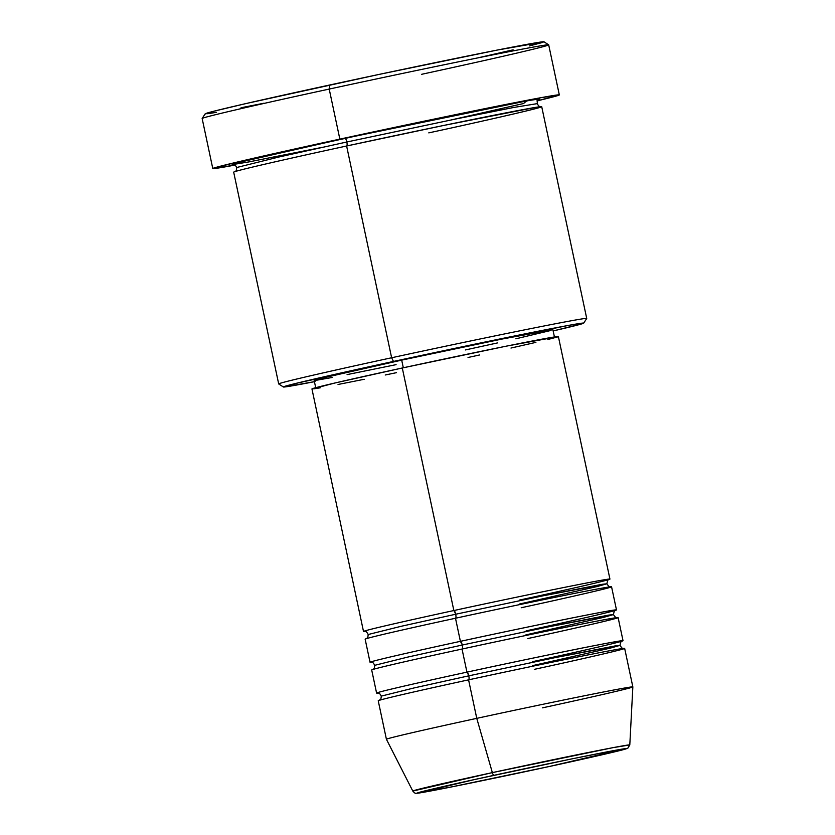 <?xml version="1.0" encoding="UTF-8"?>
<svg xmlns="http://www.w3.org/2000/svg" width="835" height="835" viewBox="0 0 835 835"><rect width="100%" height="100%" fill="white"/><g stroke="black" fill="none" stroke-linecap="round" stroke-linejoin="round"><path stroke-width="1.25" d="M534.317 669.346C570.368 661.612 642.908 645.34 620.196 648.878C594.249 653.116 502.002 672.53 468.581 679.847L476.764 718.351L492.358 772.615A3.935 1.044 77.8 0 0 493.955 775.308C522.376 769.098 600.835 752.575 622.9 748.974C642.209 745.968 580.523 759.798 549.858 766.384L453.468 786.549L417.406 793.166L474.791 779.493L573.551 758.535L615.499 750.268L625.906 748.932L549.858 766.384A3.935 1.044 77.8 0 0 549.889 766.373A3.935 1.044 -102.2 0 1 549.868 766.373C521.437 772.594 442.988 789.106 420.923 792.718C401.614 795.724 463.3 781.884 493.955 775.308A3.935 1.044 -102.2 0 1 492.358 772.615L412.803 791.058A110.93 1.545 -12 0 1 492.358 772.615L476.764 718.351A125.97 1.764 168 0 0 386.417 739.288A125.97 1.764 -12 0 1 476.764 718.351L468.581 679.847A3.935 1.044 77.8 0 0 468.79 675.828A3.935 1.044 77.8 0 0 466.942 672.144C500.363 664.837 592.62 645.413 618.558 641.176C641.27 637.637 568.729 653.909 532.678 661.644M519.37 604.06L597.255 586.514L606.899 583.769L602.087 584.312L543.063 595.804L455.701 614.226A3.935 1.044 77.8 0 0 453.854 610.542C487.264 603.235 579.521 583.811 605.469 579.573C628.171 576.046 555.64 592.307 519.579 600.041M521.217 607.744C557.279 600.01 629.809 583.738 607.108 587.276C581.16 591.514 488.903 610.938 455.492 618.244A3.935 1.044 77.8 0 0 455.701 614.226L543.063 595.804L606.899 583.769C607.598 580.315 608.266 578.895 608.924 579.521L608.924 579.521M525.925 634.861L603.809 617.316L613.443 614.57L608.631 615.113L549.607 626.605L462.246 645.027A3.935 1.044 77.8 0 0 460.398 641.343C493.819 634.036 586.066 614.612 612.013 610.375C634.725 606.847 562.185 623.108 526.133 630.842M527.772 638.545C563.823 630.811 636.353 614.539 613.652 618.077C587.704 622.315 495.447 641.739 462.037 649.046A125.97 1.764 168 0 0 371.69 669.983L376.595 693.081A125.97 1.764 -12 0 1 466.942 672.144L462.037 649.046L466.942 672.144A125.97 1.764 -12 0 1 623.025 640.706A125.97 1.764 -12 0 1 621.835 641.217M371.345 662.259A125.97 1.764 -12 0 1 370.051 662.28A125.97 1.764 -12 0 1 460.398 641.343A3.935 1.044 -102.2 0 1 462.246 645.027L407.72 657.093L374.717 665.318L407.72 657.093L462.246 645.027A3.935 1.044 -102.2 0 1 462.068 649.035A3.935 1.044 77.8 0 0 462.246 645.027L549.607 626.605L613.443 614.57C614.142 611.116 614.821 609.696 615.468 610.322L615.468 610.322M532.469 665.652L610.354 648.117L619.998 645.371L615.176 645.914L556.152 657.406L468.79 675.828L556.152 657.406L619.998 645.371C620.687 641.917 621.365 640.497 622.012 641.123L622.012 641.123M428.783 132.869C473.852 123.204 564.523 102.872 536.133 107.297L443.896 125.407L346.619 146A157.46 2.202 168 0 0 233.685 172.177L278.692 383.933A157.46 2.202 -12 0 1 391.625 357.756A157.46 2.202 168 0 0 278.713 383.954L283.378 386.981A153.525 2.14 -12 0 1 393.473 361.44L391.625 357.756L346.619 146A3.935 1.044 77.8 0 0 346.828 141.992A3.935 1.044 77.8 0 0 344.98 138.307L526.645 100.941L523.514 103.54L450.681 120.052M314.43 381.689A153.525 2.14 -12 0 1 283.378 386.981M559.325 94.908L548.689 44.86A177.135 2.474 168 0 0 329.209 89.074L329.418 85.055A173.2 2.421 168 0 0 205.191 113.811L202.164 118.476A177.135 2.474 -12 0 1 329.209 89.074A177.135 2.474 168 0 0 202.154 118.518L212.789 168.566A177.135 2.474 -12 0 1 339.845 139.121L329.209 89.074L339.845 139.121A177.135 2.474 -12 0 1 559.325 94.908A177.135 2.474 -12 0 1 537.573 100.764M540.537 106.713C540.328 107.59 539.159 106.577 537.041 103.665L513.598 107.485L456.735 118.8L346.828 141.992L456.735 118.8L513.598 107.485L537.041 103.665C537.803 100.158 538.45 98.749 538.992 99.469M462.11 644.453L460.398 641.343A125.97 1.764 -12 0 1 616.481 609.905L611.564 586.807A125.97 1.764 168 0 0 455.492 618.244L460.398 641.343L455.492 618.244A125.97 1.764 168 0 0 365.145 639.182L370.051 662.28M312.28 388.985L334.428 383.119L402.293 367.995A125.97 1.764 168 0 0 311.946 388.933L363.507 631.479A125.97 1.764 -12 0 1 453.854 610.542L402.293 367.995L506.104 346.191L558.344 336.609M364.801 631.458A125.97 1.764 -12 0 1 363.507 631.479M332.685 377.399L315.922 380.332L314.482 380.468L315.056 379.998L320.181 378.579L401.687 360.125L403.315 367.776L401.687 360.125A122.025 1.701 168 0 0 314.158 380.416L315.797 388.108M536.822 100.941L559.283 94.992L540.829 97.716L390.31 128.308L235.303 162.533L212.841 168.493L235.052 165.069A177.135 2.474 -12 0 1 212.789 168.566M632.846 686.913A125.97 1.764 168 0 0 476.764 718.351A125.97 1.764 -12 0 1 632.846 686.902L624.663 648.409A125.97 1.764 168 0 0 468.581 679.847A125.97 1.764 168 0 0 378.234 700.784L386.417 739.288L412.803 791.058C414.484 792.937 415.486 793.657 415.809 793.198C417.959 792.947 410.57 795.003 449.94 787.248L549.868 766.373L627.857 748.16L629.799 744.935L613.026 747.649L492.358 772.615A110.93 1.545 -12 0 1 629.799 744.935L632.846 686.913A125.97 1.764 -12 0 1 542.5 707.84M377.9 693.06A125.97 1.764 -12 0 1 376.595 693.081M623.025 640.706L618.119 617.608A125.97 1.764 168 0 0 462.037 649.046L462.747 652.365M205.64 113.925L213.739 111.253L246.315 103.488L378.756 74.482L497.305 50.058L543.971 41.907M542.75 42.408L529.494 45.925M513.118 49.829L478.841 57.636M263.943 103.227L241.044 107.746M216.536 112.318L207.685 113.737M234.311 164.37L232.088 164.401L235.783 163.18L269.434 155.059L374.727 131.909L497.608 106.483L529.755 100.388L539.66 98.927L538.794 99.574M502.691 108.425L492.264 110.794M480.824 113.372L455.315 119.029M541.717 106.703A157.46 2.202 168 0 0 346.619 146L391.625 357.756A157.46 2.202 -12 0 1 586.723 318.459L541.717 106.703M583.686 323.155L586.713 318.49A157.46 2.202 168 0 0 391.625 357.756L393.473 361.44A153.525 2.14 -12 0 1 583.686 323.155A153.525 2.14 -12 0 1 553.156 330.942L582.559 323.636L583.289 323.051L581.484 323.228L567.654 325.556L437.206 352.067L296.237 383.328L283.764 387.033L315.139 381.543M396.082 364.655L347.078 374.612M554.523 337.371L552.885 329.668A122.025 1.701 168 0 0 401.687 360.125L502.252 339.01L552.853 329.721M549.994 330.67L515.832 338.812M497.389 342.945L465.366 349.948M396.51 372.661L385.238 374.998M364.217 379.288L338.029 384.486M320.202 387.816L313.762 388.849M557.446 336.975L547.802 339.532M535.903 342.371L510.968 348.049M479.509 354.99L468.028 357.484M609.936 579.104L558.375 336.547A125.97 1.764 168 0 0 402.293 367.995L453.854 610.542A125.97 1.764 -12 0 1 609.936 579.104A125.97 1.764 -12 0 1 608.736 579.615M616.481 609.905A125.97 1.764 -12 0 1 615.28 610.416M322.279 147.336L248.736 161.938L232.881 164.526L236.869 162.888L344.98 138.307A3.935 1.044 -102.2 0 1 346.828 141.992L278.222 157.168L236.712 167.511L278.222 157.168L346.828 141.992A3.935 1.044 -102.2 0 1 346.629 146L347.496 150.154M548.668 44.829L544.003 41.802A173.2 2.421 168 0 0 329.418 85.055L329.209 89.074A177.135 2.474 -12 0 1 548.668 44.829A177.135 2.474 -12 0 1 421.644 74.305M468.654 675.254L466.942 672.144A3.935 1.044 -102.2 0 1 468.79 675.828L414.264 687.894L381.271 696.119L414.264 687.894L468.79 675.828A3.935 1.044 -102.2 0 1 468.602 679.847L469.291 683.166M455.566 613.652L453.854 610.542A3.935 1.044 -102.2 0 1 455.701 614.226L401.165 626.292L368.172 634.516L401.165 626.292L455.701 614.226A3.935 1.044 -102.2 0 1 455.503 618.244L456.192 621.564M610.479 586.838C610.02 587.663 608.819 586.64 606.899 583.769M617.023 617.629C616.564 618.464 615.374 617.441 613.443 614.57M623.568 648.43C623.108 649.265 621.918 648.242 619.998 645.371M233.226 164.464L233.236 164.464C234.082 163.837 235.251 164.85 236.712 167.511C236.451 170.528 235.804 171.927 234.76 171.707M377.691 693.05L377.691 693.05C378.798 693.979 378.746 691.463 381.271 696.119C380.864 701.39 379.883 699.072 379.247 700.367M371.147 662.249L371.147 662.249C372.253 663.178 372.201 660.662 374.717 665.318C374.31 670.588 373.339 668.271 372.702 669.566M364.592 631.458L364.603 631.458C365.709 632.377 365.657 629.861 368.172 634.516C367.765 639.787 366.795 637.47 366.147 638.765"/></g></svg>
